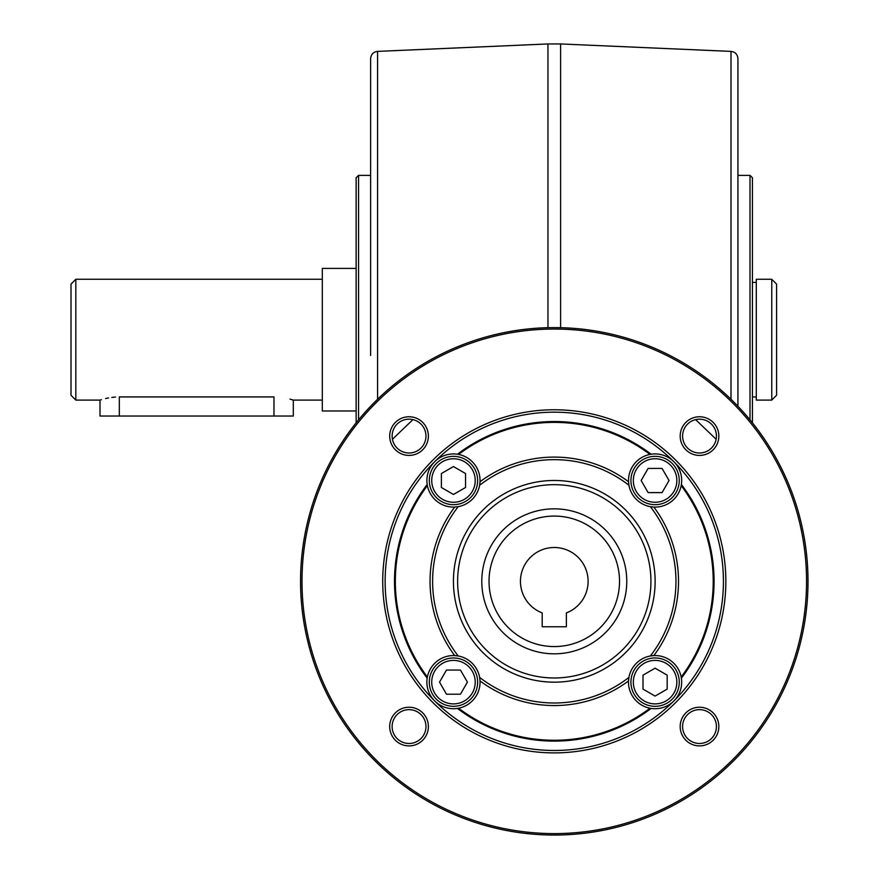 <?xml version="1.0" encoding="UTF-8"?>
<svg xmlns="http://www.w3.org/2000/svg" width="879" height="879" viewBox="0 0 879 879"><rect width="100%" height="100%" fill="white"/><g stroke="black" fill="none" stroke-linecap="round" stroke-linejoin="round"><path stroke-width="1.32" d="M695.641 419.624L716.132 439.28M322.307 279.269L75.825 279.269L71.001 284.104L71.001 395.264L75.825 400.099L99.997 400.099L99.997 416.042L293.311 416.042L293.311 400.099L290.015 399.121M119.324 416.042L119.324 396.923C94.383 400.384 94.383 400.384 119.324 396.923L273.973 396.923C298.915 400.384 298.915 400.384 273.973 396.923L273.973 416.042M115.523 397.044L111.831 397.407M108.556 397.923L105.634 398.539M101.382 399.67L100.371 399.978M75.825 279.269L75.825 400.099M651.119 708.419L649.988 708.221A26.579 26.579 0 0 0 681.181 677.028A26.579 26.579 0 0 0 653.877 655.58A124.225 124.225 0 0 0 653.877 507.073A26.579 26.579 0 0 0 673.885 461.717A26.579 26.579 0 0 0 628.935 485.252A26.579 26.579 0 0 0 653.877 507.073L650.361 506.667A121.676 121.676 0 0 1 650.361 655.987L653.877 655.58A26.579 26.579 0 0 0 649.988 708.221A158.945 158.945 0 0 1 458.574 708.221L457.432 708.419A159.791 159.791 0 0 0 651.119 708.419M681.379 484.483L681.181 485.626A158.945 158.945 0 0 1 681.181 677.028L681.379 678.17A159.791 159.791 0 0 0 681.379 484.483M628.935 485.252L628.54 481.736A124.225 124.225 0 0 0 480.022 481.736A26.579 26.579 0 0 0 434.676 461.717A26.579 26.579 0 0 0 458.201 506.667A26.579 26.579 0 0 0 480.022 481.736L479.626 485.252A121.676 121.676 0 0 1 628.935 485.252M649.988 454.432L651.119 454.234A159.791 159.791 0 0 0 457.432 454.234L458.574 454.432A158.945 158.945 0 0 1 649.988 454.432M458.201 506.667L454.685 507.073A124.225 124.225 0 0 0 454.685 655.58A26.579 26.579 0 0 0 434.676 700.937A26.579 26.579 0 0 0 480.022 680.917A124.225 124.225 0 0 0 628.54 680.917L628.935 677.401A121.676 121.676 0 0 1 479.626 677.401L480.022 680.917A26.579 26.579 0 0 0 454.685 655.58L458.201 655.987A121.676 121.676 0 0 1 458.201 506.667M427.381 485.626L427.183 484.483A159.791 159.791 0 0 0 427.183 678.17L427.381 677.028A158.945 158.945 0 0 1 427.381 485.626M699.519 743.48A16.91 16.91 0 0 0 716.429 726.559A16.91 16.91 0 0 0 699.519 709.65A16.91 16.91 0 0 0 682.598 726.559A16.91 16.91 0 0 0 699.519 743.48M554.275 480.483A100.843 100.843 0 0 1 641.615 631.748A100.843 100.843 0 0 1 466.947 631.748A100.843 100.843 0 0 1 554.275 480.483M322.307 400.099L293.311 400.099M542.2 626.76L566.362 626.76L566.362 612.927A33.831 33.831 0 0 0 581.305 560.978A33.831 33.831 0 0 0 527.257 560.978A33.831 33.831 0 0 0 542.2 612.927L542.2 626.76M554.275 653.822A72.496 72.496 0 0 1 491.504 545.079A72.496 72.496 0 0 1 617.058 545.079A72.496 72.496 0 0 1 554.275 653.822A72.496 72.496 0 0 1 491.504 545.079A72.496 72.496 0 0 1 617.058 545.079A72.496 72.496 0 0 1 554.275 653.822M680.181 726.559A19.327 19.327 0 0 1 709.177 709.825A19.327 19.327 0 0 1 709.177 743.304A19.327 19.327 0 0 1 680.181 726.559M699.519 455.421A19.327 19.327 0 0 1 682.774 426.425A19.327 19.327 0 0 1 716.253 426.425A19.327 19.327 0 0 1 699.519 455.421M699.519 453.004A16.91 16.91 0 0 0 716.429 436.094A16.91 16.91 0 0 0 699.519 419.173A16.91 16.91 0 0 0 682.598 436.094A16.91 16.91 0 0 0 699.519 453.004M428.37 436.094A19.327 19.327 0 0 1 399.374 452.828A19.327 19.327 0 0 1 399.374 419.349A19.327 19.327 0 0 1 428.37 436.094M425.963 436.094A16.91 16.91 0 0 0 409.043 419.173A16.91 16.91 0 0 0 392.133 436.094A16.91 16.91 0 0 0 409.043 453.004A16.91 16.91 0 0 0 425.963 436.094M409.043 707.232A19.327 19.327 0 0 1 425.788 736.228A19.327 19.327 0 0 1 392.298 736.228A19.327 19.327 0 0 1 409.043 707.232M409.043 709.65A16.91 16.91 0 0 0 392.133 726.559A16.91 16.91 0 0 0 409.043 743.48A16.91 16.91 0 0 0 425.963 726.559A16.91 16.91 0 0 0 409.043 709.65M453.465 657.975A24.162 24.162 0 0 1 474.396 694.223A24.162 24.162 0 0 1 432.545 694.223A24.162 24.162 0 0 1 453.465 657.975M460.442 694.223L467.419 682.137L460.442 670.051L446.488 670.051L439.522 682.137L446.488 694.223L460.442 694.223M477.638 480.516A24.162 24.162 0 0 1 441.39 501.437A24.162 24.162 0 0 1 441.39 459.585A24.162 24.162 0 0 1 477.638 480.516M441.39 487.493L453.465 494.47L465.551 487.493L465.551 473.539L453.465 466.562L441.39 473.539L441.39 487.493M655.086 504.678A24.162 24.162 0 0 1 634.166 468.43A24.162 24.162 0 0 1 676.017 468.43A24.162 24.162 0 0 1 655.086 504.678M648.12 468.43L641.143 480.516L648.12 492.603L662.063 492.603L669.04 480.516L662.063 468.43L648.12 468.43M630.924 682.137A24.162 24.162 0 0 1 667.172 661.206A24.162 24.162 0 0 1 667.172 703.068A24.162 24.162 0 0 1 630.924 682.137M667.172 675.16L655.086 668.183L643.01 675.16L643.01 689.114L655.086 696.091L667.172 689.114L667.172 675.16M554.275 484.67A96.657 96.657 0 0 1 637.989 629.65A96.657 96.657 0 0 1 470.573 629.65A96.657 96.657 0 0 1 554.275 484.67M771.762 400.099L771.762 279.269L756.292 279.269L756.292 400.099L771.762 400.099L776.586 395.264L776.586 284.104L771.762 279.269M356.138 268.403L322.307 268.403L322.307 410.965L356.138 410.965M752.424 282.412L756.292 282.412M554.275 833.6A252.273 252.273 0 0 0 772.751 455.19A252.273 252.273 0 0 0 335.8 455.19A252.273 252.273 0 0 0 554.275 833.6M554.275 835.05A253.723 253.723 0 0 0 774.014 454.465A253.723 253.723 0 0 0 334.547 454.465A253.723 253.723 0 0 0 554.275 835.05M554.275 750.479A169.153 169.153 0 0 0 710.551 516.599A169.153 169.153 0 0 0 434.676 461.717A169.153 169.153 0 0 0 554.275 750.479M554.275 752.896A171.57 171.57 0 0 0 702.859 495.547A171.57 171.57 0 0 0 405.702 495.547A171.57 171.57 0 0 0 554.275 752.896M737.931 323.933L737.931 140.827M737.931 128.29L737.931 96.789M737.931 406.252L737.931 58.629C737.536 54.377 735.229 51.96 730.998 51.389L560.604 43.95L560.604 327.68M752.424 422.854L752.424 177.789L750.007 175.371L750.007 419.876M370.63 96.789L370.63 128.29M377.563 399.264L377.563 51.389C373.333 51.96 371.015 54.377 370.63 58.629L370.63 355.435M356.138 422.854L356.138 177.789L358.555 175.371L358.555 419.876M392.43 439.28L412.921 419.624M358.555 175.371L370.63 175.371L370.63 323.933M554.275 646.57A65.244 65.244 0 0 0 610.784 548.705A65.244 65.244 0 0 0 497.778 548.705A65.244 65.244 0 0 0 554.275 646.57M453.465 660.393A21.744 21.744 0 0 1 472.298 693.015A21.744 21.744 0 0 1 434.633 693.015A21.744 21.744 0 0 1 453.465 660.393M475.22 480.516A21.744 21.744 0 0 1 442.598 499.349A21.744 21.744 0 0 1 442.598 461.684A21.744 21.744 0 0 1 475.22 480.516M655.086 502.261A21.744 21.744 0 0 1 636.253 469.639A21.744 21.744 0 0 1 673.929 469.639A21.744 21.744 0 0 1 655.086 502.261M633.341 682.137A21.744 21.744 0 0 1 665.963 663.304A21.744 21.744 0 0 1 665.963 700.97A21.744 21.744 0 0 1 633.341 682.137M730.998 399.264L730.998 51.389M547.958 327.68L547.958 43.95L560.604 43.95M752.424 396.956L756.292 396.956M750.007 175.371L737.931 175.371M377.563 51.389L547.958 43.95"/></g></svg>
